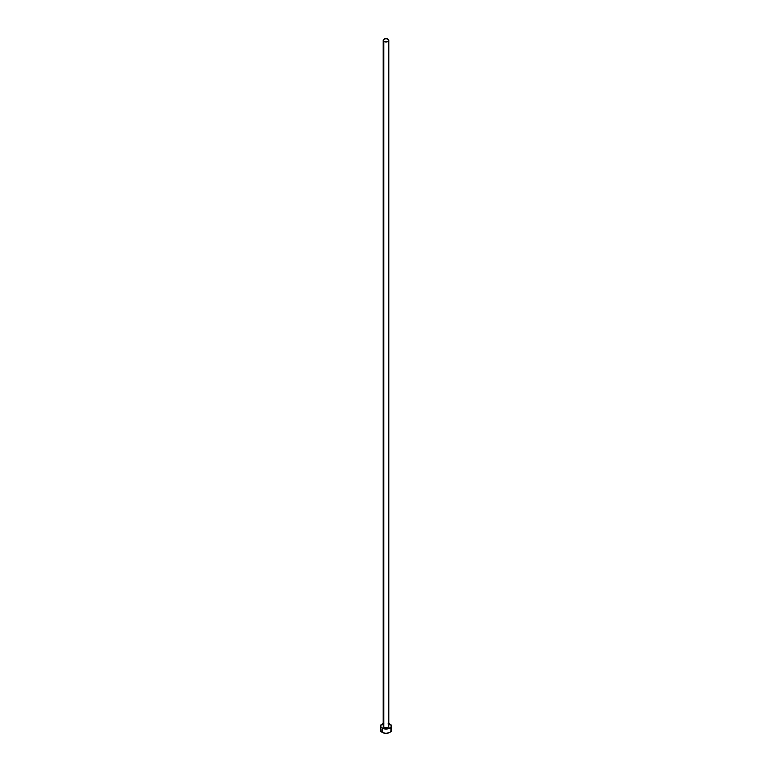 <?xml version="1.0" encoding="UTF-8"?>
<svg xmlns="http://www.w3.org/2000/svg" width="772" height="772" viewBox="0 0 772 772"><rect width="100%" height="100%" fill="white"/><g stroke="black" fill="none" stroke-linecap="round" stroke-linejoin="round"><path stroke-width="1.16" d="M383.095 40.279L383.945 41.466L386 41.958L388.055 41.466L388.905 40.279L388.055 39.092L386 38.6L383.945 39.092L383.095 40.279L383.095 726.037A2.905 1.679 0 0 0 383.945 727.224L383.945 41.466A2.905 1.679 180 0 1 383.095 40.279A2.905 1.679 180 0 1 384.89 38.725A2.905 1.679 180 0 1 388.055 39.092A2.905 1.679 180 0 1 388.905 40.279A2.905 1.679 180 0 1 387.11 41.823A2.905 1.679 180 0 1 383.945 41.466L383.945 727.224A2.905 1.679 0 0 0 387.11 727.591A2.905 1.679 0 0 0 388.905 726.037L387.612 727.436L385.431 727.687L383.317 726.684L383.587 725.101M388.905 723.489A5.279 3.049 180 0 1 389.735 723.885A5.279 3.049 180 0 1 391.279 726.037A5.279 3.049 180 0 1 388.017 728.855A5.279 3.049 180 0 1 382.265 728.189L382.265 732.503A5.279 3.049 0 0 0 388.017 733.168A5.279 3.049 0 0 0 391.279 730.351L390.883 729.183M381.117 729.183L380.721 730.351A5.279 3.049 0 0 0 382.265 732.503L382.265 728.189A5.279 3.049 180 0 1 380.721 726.037A5.279 3.049 180 0 1 383.095 723.489M383.983 723.219L381.117 724.869L380.818 726.635L383.066 728.575L386 729.086L388.934 728.575L391.182 726.635L390.883 724.869L388.017 723.219M388.055 724.85L388.905 726.037L388.905 40.279M380.721 726.037L381.117 731.518L383.066 732.889L386 733.4L388.934 732.889L390.883 731.518L391.279 726.037M390.391 728.652L389.735 728.199"/></g></svg>
